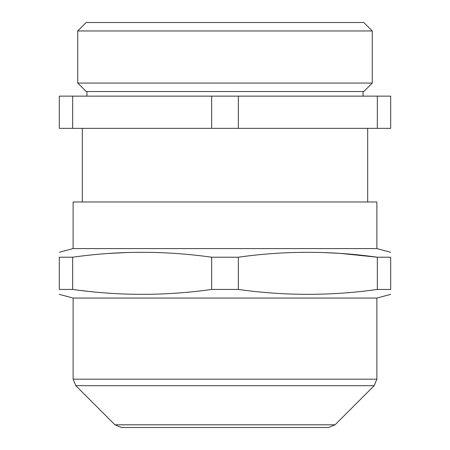 <?xml version="1.0" encoding="UTF-8"?>
<svg xmlns="http://www.w3.org/2000/svg" width="450" height="450" viewBox="0 0 450 450"><rect width="100%" height="100%" fill="white"/><g stroke="black" fill="none" stroke-linecap="round" stroke-linejoin="round"><path stroke-width="0.67" d="M372.274 30.966L363.803 22.5L86.198 22.5L77.726 30.966L77.726 83.064L372.274 83.064L372.274 30.966L77.726 30.966M77.726 83.064L86.198 91.536L363.803 91.536L372.274 83.064M211.652 128.351L390.684 128.351L390.684 96.137L59.316 96.137L59.316 128.351L211.652 128.351L211.652 96.137M72.664 96.137L72.664 128.351M238.348 96.137L238.348 128.351M377.336 128.351L377.336 96.137M376.875 248.58L376.875 201.988L73.125 201.988L73.125 248.58L376.875 248.58L390.684 252.281M72.698 289.44L59.316 289.434C59.316 295.971 59.316 295.971 59.316 289.434C59.316 295.971 59.316 295.971 59.316 289.434L59.316 257.214C59.316 250.678 59.316 250.678 59.316 257.214C59.316 250.678 59.316 250.678 59.316 257.214L72.664 257.214L72.664 289.434C119.143 295.971 165.471 295.971 211.652 289.434L211.652 257.214C165.178 250.678 118.845 250.678 72.664 257.214M211.652 289.434L238.348 289.434C284.827 295.971 331.155 295.971 377.336 289.434L390.684 289.434L390.684 257.214C390.684 250.678 390.684 250.678 390.684 257.214C390.684 250.678 390.684 250.678 390.684 257.214L377.336 257.214C330.857 250.678 284.529 250.678 238.348 257.214L211.652 257.214M109.344 253.429L127.434 252.518M86.979 291.195L79.718 290.346M238.348 257.214L238.348 289.434M322.566 252.518L340.093 253.389M340.453 253.412L377.336 257.214L377.336 289.434M390.684 289.434C390.684 295.971 390.684 295.971 390.684 289.434C390.684 295.971 390.684 295.971 390.684 289.434M390.684 294.368L376.875 298.063L73.125 298.063L59.316 294.368M335.059 424.806L114.941 424.806L121.449 427.5L328.551 427.5L335.059 424.806L374.181 385.684L75.819 385.684L73.125 379.176L376.875 379.176L376.875 298.063M327.173 427.5L122.828 427.5M363.066 91.536L363.066 96.137M86.934 91.536L86.934 96.137M82.328 128.351L82.328 201.988M367.673 128.351L367.673 201.988M73.125 248.58L59.316 252.281M73.125 298.063L73.125 379.176M374.181 385.684L376.875 379.176M114.941 424.806L75.819 385.684"/></g></svg>
